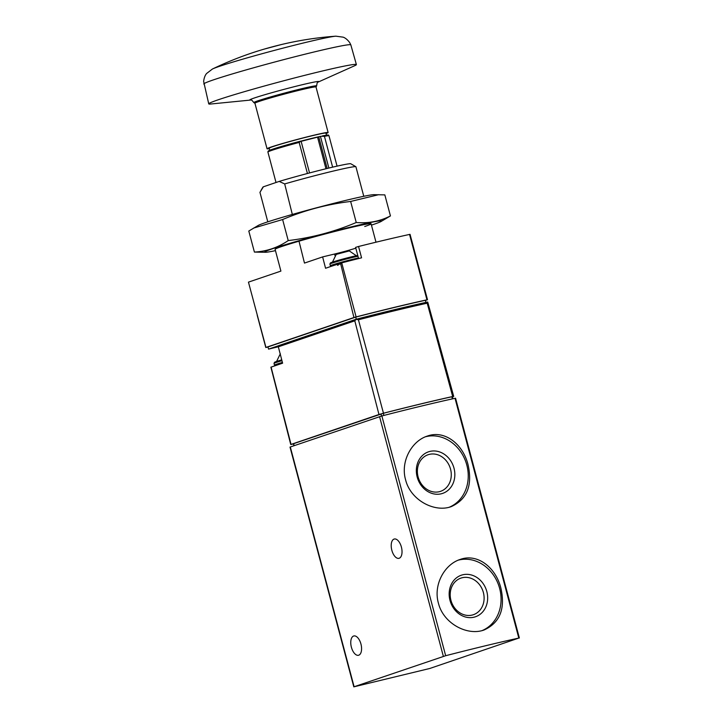 <?xml version="1.0" encoding="UTF-8"?>
<svg xmlns="http://www.w3.org/2000/svg" width="723" height="723" viewBox="0 0 723 723"><rect width="100%" height="100%" fill="white"/><g stroke="black" fill="none" stroke-linecap="round" stroke-linejoin="round"><path stroke-width="1.08" d="M468.034 464.663C462.991 444.184 444.69 429.643 427.302 436.086C411.595 441.039 400.343 461.545 405.567 479.71C410.483 500.171 434.559 512.833 451.288 506.606C467.121 499.34 472.706 485.359 468.034 464.663M445.666 655.716A135.445 5.395 -14.9 0 1 518.816 638.075L429.814 668.468L353.809 686.85L445.666 655.716L381.871 415.951A135.445 5.395 -14.9 0 1 455.02 398.31L455.562 398.219L519.358 637.993M500.858 588.034C495.815 567.555 477.514 553.014 460.126 559.457C444.419 564.419 433.176 584.916 438.391 603.081C443.307 623.542 467.383 636.204 484.112 629.977C499.945 622.711 505.531 608.73 500.858 588.034M353.809 686.85L290.013 447.085L381.871 415.951M401.392 547.049A9.932 5.025 -103.6 0 0 394.288 539.015A9.932 5.025 -103.6 0 0 391.73 549.851A9.932 5.025 -103.6 0 0 398.942 558.328A9.932 5.025 -103.6 0 0 401.392 547.049M360.94 643.994A9.932 5.025 -103.6 0 0 353.845 635.96A9.932 5.025 -103.6 0 0 351.288 646.796A9.932 5.025 -103.6 0 0 358.5 655.273A9.932 5.025 -103.6 0 0 360.94 643.994M449.417 507.166A37.244 32.092 71.2 0 0 466.814 465.07A37.244 32.092 71.2 0 0 425.476 436.773M453.999 468.161A21.961 18.925 71.2 0 0 421.491 456.466A21.961 18.925 71.2 0 0 431.269 493.185A21.961 18.925 71.2 0 0 453.999 468.161M482.241 630.537A37.244 32.092 71.2 0 0 499.647 588.441A37.244 32.092 71.2 0 0 458.301 560.144M486.823 591.541A21.961 18.925 71.2 0 0 454.324 579.837A21.961 18.925 71.2 0 0 464.094 616.565A21.961 18.925 71.2 0 0 486.823 591.541M450.537 469.128A19.34 16.665 71.2 0 0 428.097 454.731A19.34 16.665 71.2 0 0 418.554 478.4A19.34 16.665 71.2 0 0 440.551 491.342A19.34 16.665 71.2 0 0 450.537 469.128M483.371 592.499A19.34 16.665 71.2 0 0 460.931 578.102A19.34 16.665 71.2 0 0 451.378 601.771A19.34 16.665 71.2 0 0 473.375 614.713A19.34 16.665 71.2 0 0 483.371 592.499M427.185 302.124L427.718 302.06L427.185 302.124A133.448 5.314 165.1 0 0 356.331 319.214L354.794 320.813L278.328 346.814L282.612 363.181L270.89 367.185L290.754 444.528L293.375 443.949M356.141 319.322L358.427 319.774L383.47 413.222A135.418 5.395 -14.9 0 1 452.697 396.52L427.194 303.19L427.718 302.06L453.71 396.376L452.462 396.846M278.328 346.814L278.689 345.603L356.285 319.223L427.266 302.097M354.794 320.813L378.969 414.505L291.035 444.41L271.089 367.103M378.969 414.505L383.47 413.222M452.697 396.52L453.71 396.376M293.854 445.748L293.619 443.678L383.317 413.303A134.315 5.35 -14.9 0 1 451.848 396.773L452.426 396.683L452.978 398.753M307.429 173.502L299.159 142.431L301.057 141.093A29.345 1.166 -14.9 0 1 321.129 136.249L324.437 136.331L332.634 167.158M355.68 247.365L358.554 246.489L361.572 257.822A134.993 5.377 -14.9 0 0 341.726 262.856L340.506 263.181L353.936 317.524L265.956 347.438L248.45 282.133L280.904 271.098L275.101 249.318M267.998 347.04L265.956 347.438M358.554 246.489A134.993 5.377 -14.9 0 1 409.552 234.433L410.049 234.342L427.51 299.738L425.422 300.47M299.006 241.184L304.473 263.082L322.63 256.909L325.558 268.26L340.506 263.181M355.815 248.152A16.249 0.651 -14.9 0 1 334.613 254.017L322.63 256.909M353.936 317.524L356.105 316.909A134.993 5.377 -14.9 0 1 426.95 299.819L427.51 299.738M278.31 346.76L268.558 349.119L278.463 345.748M268.558 349.119L267.971 346.932L355.725 317.099L356.294 319.223M355.725 317.099A134.993 5.377 -14.9 0 1 425.377 300.298L425.937 302.395M363.777 196.304L355.906 166.742A49.661 1.979 165.1 0 0 355.861 166.697L350.782 163.76A45.504 1.817 165.1 0 0 324.79 169.046A45.504 1.817 165.1 0 0 279.177 181.419L263.38 186.796L259.946 192.327L267.799 221.844M263.38 186.796A45.504 1.817 165.1 0 0 262.901 187.149L261.03 190.366M355.861 166.697A49.661 1.979 165.1 0 0 284.69 183.922L279.177 181.419M292.327 214.451L284.69 183.922M341.862 263.362L337.804 264.735M338.084 265.242A16.249 0.651 -14.9 0 1 337.623 265.35M317.804 82.241L355.4 65.395A76.385 3.046 165.1 0 0 356.394 64.6A76.385 3.046 165.1 0 0 281.789 81.292A76.385 3.046 165.1 0 0 208.748 103.886A76.385 3.046 165.1 0 0 210.004 104.085L251.008 100.018M326.064 133.556A31.604 1.256 165.1 0 0 328.125 132.526L315.996 86.968A31.604 1.256 165.1 0 0 285.133 93.873A31.604 1.256 165.1 0 0 254.921 103.217L267.04 148.775A31.604 1.256 165.1 0 0 269.345 148.649M328.125 132.526A31.604 1.256 165.1 0 0 297.261 139.431A31.604 1.256 165.1 0 0 267.04 148.775M326.48 135.147L325.937 133.104A29.345 1.166 165.1 0 0 297.28 139.521A29.345 1.166 165.1 0 0 269.218 148.197L269.769 150.239M324.437 136.331A31.604 1.256 165.1 0 1 328.992 135.788C327.682 134.83 330.33 134.595 322.557 135.852L322.476 135.87M321.129 136.249L301.12 141.328M275.463 250.655A60.497 2.413 -14.9 0 1 265.377 252.282A60.497 2.413 -14.9 0 1 322.476 234.225A60.497 2.413 -14.9 0 1 381.003 221.518A60.497 2.413 -14.9 0 1 373.827 224.32A60.497 2.413 -14.9 0 1 371.441 225.115M280.904 271.098L275.111 249.327A49.661 1.979 -14.9 0 1 275.129 249.236A49.661 1.979 -14.9 0 1 322.594 234.65A49.661 1.979 -14.9 0 1 371.035 223.723A49.661 1.979 -14.9 0 1 364.744 226.516M381.003 221.518L390.438 215.924C379.891 221.328 368.495 223.524 356.24 222.503C334.424 231.74 311.749 237.768 288.224 240.578C277.948 247.573 266.679 251.405 254.406 252.074L265.377 252.282M254.406 252.074L248.802 231.035L258.238 225.44A60.497 2.413 -14.9 0 1 315.517 208.07A60.497 2.413 -14.9 0 1 373.863 194.668L384.835 194.885L390.438 215.924M253.637 228.061L282.621 219.53C304.437 210.294 327.112 204.275 350.637 201.455L378.771 194.668M282.621 219.53L288.224 240.578M350.637 201.455L356.24 222.503M356.692 255.96L349.29 250.917L336.231 254.388L332.318 262.44M455.02 398.31L518.816 638.075M290.303 446.959L354.098 686.723M379.557 416.611L443.362 656.376M356.249 319.241L278.762 345.585M427.194 303.19A134.577 5.359 165.1 0 0 358.427 319.774M451.848 396.773L452.408 398.879M383.317 413.303L383.886 415.427M380.967 413.972L381.518 416.041M293.619 443.678L294.144 445.648M281.961 360.696A15.346 0.615 165.1 0 0 274.017 363.371L274.577 362.232L281.744 359.864A14.451 0.578 165.1 0 0 279.385 361.455M282.422 362.44A15.346 0.615 165.1 0 0 274.478 365.115L275.056 365.757M300.623 141.148A30.7 1.22 165.1 0 0 270.303 150.89M299.159 142.431A31.604 1.256 165.1 0 0 267.908 152.047L276.014 182.494M341.726 262.856L356.105 316.909M409.552 234.433L426.95 299.819M335.065 255.716L334.613 254.017M264.103 49.137L281.157 44.6A16.295 0.651 165.1 0 0 264.103 49.137C246.462 54.306 229.245 60.94 212.435 69.019L206.597 73.502C206.787 73.375 204.311 75.463 203.642 81.446L208.748 103.886M281.157 44.6C299.033 40.325 317.261 37.515 335.87 36.177A65.233 2.594 165.1 0 0 273.619 50.601A65.233 2.594 165.1 0 0 212.435 69.019M335.87 36.177L343.163 37.162C342.928 37.144 346.127 37.732 349.679 42.594L350.836 44.889A76.087 3.028 165.1 0 0 276.529 61.536A76.087 3.028 165.1 0 0 203.778 84.013M317.921 82.16A35.734 1.419 165.1 0 0 283.94 89.381A35.734 1.419 165.1 0 0 250.863 100M318.012 82.106C317.524 81.572 317.063 82.829 316.638 85.865A32.508 1.292 165.1 0 0 284.898 92.969A32.508 1.292 165.1 0 0 253.818 102.576C251.938 100.154 250.917 99.295 250.764 100M317.605 137.352L325.965 168.757M318.798 137.018L327.167 168.468M320.452 136.457L328.866 168.052M353.963 257.135A14.451 0.578 165.1 0 0 357.858 255.834M357.975 256.276A15.346 0.615 165.1 0 0 341.22 260.397A15.346 0.615 165.1 0 0 329.905 264.031L330.465 262.883L333.71 261.699L357.768 255.49A14.451 0.578 165.1 0 0 336.819 260.759A14.451 0.578 165.1 0 0 335.273 262.106M358.436 258.021A15.346 0.615 165.1 0 0 341.681 262.142A15.346 0.615 165.1 0 0 330.366 265.775L330.98 266.416M341.789 263.091A14.451 0.578 165.1 0 0 332.752 265.82M280.343 353.737L276.421 361.789M274.017 363.371L274.478 365.115M328.992 135.788L337.063 166.136M300.669 141.139L270.492 149.959L268.061 151.224L267.908 152.047M371.089 223.787L375.996 242.205M257.225 315.309L265.793 347.519M358.581 258.572L355.599 247.365M350.836 44.889L356.394 64.6M316.638 85.865L316.032 87.085M253.818 102.576L254.948 103.335M301.057 141.084L309.534 172.942M329.905 264.031L330.366 265.775"/></g></svg>
